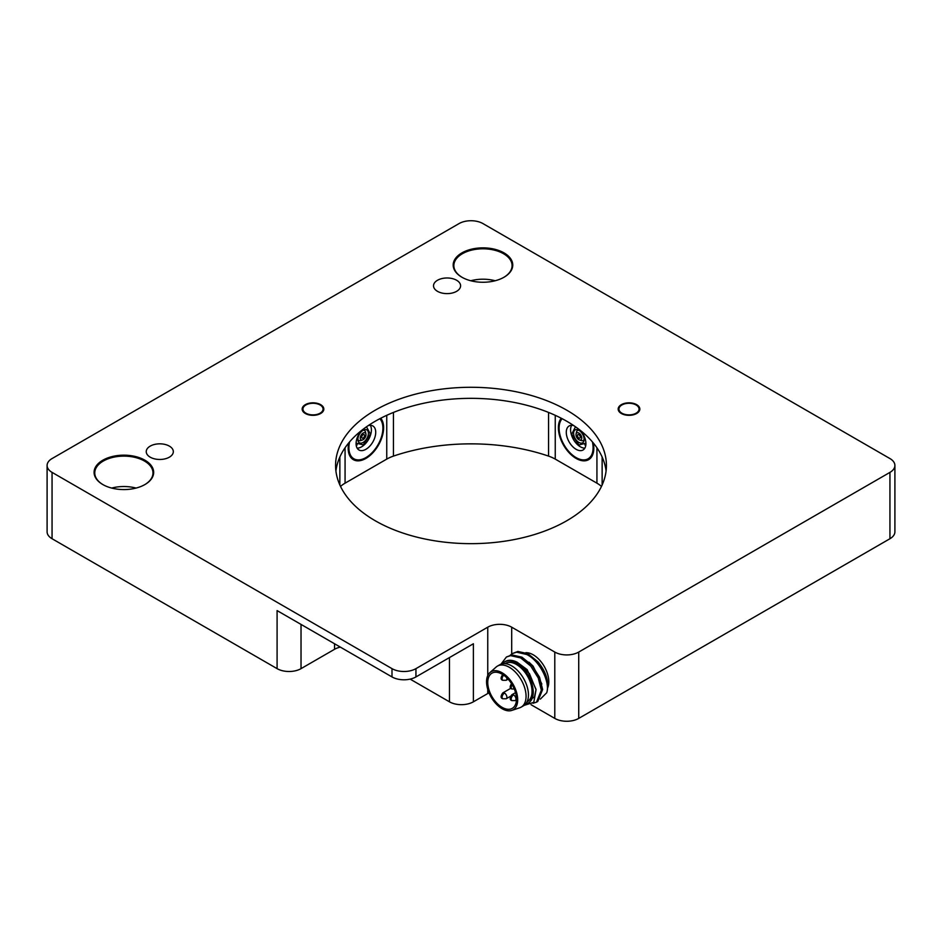 <?xml version="1.0" encoding="UTF-8"?>
<svg xmlns="http://www.w3.org/2000/svg" width="942" height="942" viewBox="0 0 942 942"><rect width="100%" height="100%" fill="white"/><g stroke="black" fill="none" stroke-linecap="round" stroke-linejoin="round"><path stroke-width="1.41" d="M379.862 418.695A24.033 13.883 -60 0 1 380.968 438.36A24.033 13.883 -60 0 1 365.908 457.588A24.033 13.883 -60 0 1 353.886 458.789A24.033 13.883 -60 0 1 349.588 441.892M361.139 430.812A13.883 8.019 120 0 0 358.961 449.993A13.883 8.019 120 0 0 365.908 449.299A13.883 8.019 120 0 0 374.975 437.064A13.883 8.019 120 0 0 372.844 425.949A13.883 8.019 120 0 0 368.228 425.619M357.148 448.145A13.883 8.019 120 0 0 361.598 446.814A13.883 8.019 120 0 0 370.347 425.301M350.459 456.199A24.033 13.883 120 0 0 352.685 458.095L353.886 458.789M356.111 444.424L357.171 444.918M363.129 434.709A2.037 1.177 120 0 0 361.799 436.499A2.037 1.177 120 0 0 362.117 438.124A2.037 1.177 120 0 0 363.129 438.018A2.037 1.177 120 0 0 364.46 436.228A2.037 1.177 120 0 0 364.142 434.603A2.037 1.177 120 0 0 363.129 434.709M365.943 434.074A4.062 2.343 -60 0 1 363.129 439.678A4.062 2.343 -60 0 1 362.552 439.949A4.062 2.343 -60 0 1 360.268 437.677A4.062 2.343 -60 0 1 363.129 433.049A4.062 2.343 -60 0 1 365.943 434.074L365.59 432.237A5.758 3.321 120 0 0 363.212 430.235M357.866 439.502A5.758 3.321 120 0 0 360.786 440.55L362.552 439.949M363.129 430.282A7.454 4.298 120 0 0 357.972 440.55A7.454 4.298 120 0 0 363.129 442.446A7.454 4.298 120 0 0 368.369 433.944A7.454 4.298 120 0 0 364.177 429.799A7.454 4.298 120 0 0 363.129 430.282M366.52 426.785L370.371 434.062L363.294 444.836L356.1 443.164M592.412 441.892A24.033 13.883 60 0 1 588.114 458.789A24.033 13.883 60 0 1 576.092 457.588A24.033 13.883 60 0 1 561.032 438.36A24.033 13.883 60 0 1 562.139 418.695M573.772 425.619A13.883 8.019 -120 0 0 569.156 425.949A13.883 8.019 -120 0 0 567.025 437.064A13.883 8.019 -120 0 0 576.092 449.299A13.883 8.019 -120 0 0 583.039 449.993A13.883 8.019 -120 0 0 580.861 430.812M571.653 425.301A13.883 8.019 -120 0 0 580.402 446.814A13.883 8.019 -120 0 0 584.852 448.145M588.114 458.789L589.315 458.095A24.033 13.883 -120 0 0 591.541 456.199M584.829 444.918L585.889 444.424M578.871 438.018A2.037 1.177 -120 0 0 579.883 438.124A2.037 1.177 -120 0 0 580.201 436.499A2.037 1.177 -120 0 0 578.871 434.709A2.037 1.177 -120 0 0 577.858 434.603A2.037 1.177 -120 0 0 577.54 436.228A2.037 1.177 -120 0 0 578.871 438.018M578.788 430.235A5.758 3.321 -120 0 0 576.41 432.237L576.057 434.074A4.062 2.343 60 0 1 578.871 433.049A4.062 2.343 60 0 1 581.732 437.677A4.062 2.343 60 0 1 579.448 439.949A4.062 2.343 60 0 1 578.871 439.678A4.062 2.343 60 0 1 576.057 434.074M579.448 439.949L581.214 440.55A5.758 3.321 -120 0 0 584.134 439.502M578.871 442.446A7.454 4.298 -120 0 0 584.028 440.55A7.454 4.298 -120 0 0 578.871 430.282A7.454 4.298 -120 0 0 577.823 429.799A7.454 4.298 -120 0 0 573.631 433.944A7.454 4.298 -120 0 0 578.871 442.446M585.9 443.164L578.965 444.989L571.664 434.238L575.48 426.785M320.103 413.185A10.056 5.805 180 0 1 309.153 414.445A10.056 5.805 180 0 1 302.947 409.075A10.056 5.805 180 0 1 305.891 404.978A10.056 5.805 180 0 1 316.842 403.718A10.056 5.805 180 0 1 323.059 409.075A10.056 5.805 180 0 1 320.103 413.185M636.109 413.185A10.056 5.805 180 0 1 625.158 414.445A10.056 5.805 180 0 1 618.941 409.075A10.056 5.805 180 0 1 621.897 404.978A10.056 5.805 180 0 1 632.847 403.718A10.056 5.805 180 0 1 639.053 409.075A10.056 5.805 180 0 1 636.109 413.185M527.096 701.755L527.485 701.519A22.007 12.705 -120 0 0 530.864 683.892A22.007 12.705 -120 0 0 516.487 664.499A22.007 12.705 -120 0 0 505.477 663.404L505.089 663.639M511.753 710.433L519.678 707.795A23.703 13.683 -120 0 0 521.15 707.136L523.552 705.758A23.703 13.683 -120 0 0 527.179 686.765A23.703 13.683 -120 0 0 511.694 665.876A23.703 13.683 -120 0 0 499.849 664.711L497.458 666.088A23.703 13.683 -120 0 0 496.14 667.042L489.899 672.588A22.007 12.705 -120 0 0 488.121 690.521A22.007 12.705 -120 0 0 502.121 708.725A22.007 12.705 -120 0 0 511.753 710.433A22.007 12.705 -120 0 0 516.828 693.359A22.007 12.705 -120 0 0 502.121 672.788A22.007 12.705 -120 0 0 489.899 672.588M521.15 707.136A23.703 13.683 -120 0 0 524.788 688.143A23.703 13.683 -120 0 0 509.304 667.266A23.703 13.683 -120 0 0 497.458 666.088M502.121 707.348A20.312 11.728 60 0 1 488.851 689.45A20.312 11.728 60 0 1 491.959 673.165A20.312 11.728 60 0 1 502.121 674.178A20.312 11.728 60 0 1 515.392 692.076A20.312 11.728 60 0 1 512.283 708.349A20.312 11.728 60 0 1 502.121 707.348M547.561 688.096A22.007 12.705 -120 0 0 533.243 654.82A22.007 12.705 -120 0 0 525.766 652.712M537.941 661.826L527.956 653.724L517.888 651.452L512.389 653.56L516.605 652.194L526.672 654.466C539.801 660.707 550.34 682.22 546.713 692.77A27.082 15.637 -120 0 0 547.608 686.612A27.082 15.637 -120 0 0 537.941 661.826C544.146 669.444 547.361 676.792 547.608 683.88L547.608 686.612M536.481 702.19L537.776 701.449L542.627 689.485L539.554 677.239L532.053 665.382L521.974 657.186L511.906 654.902L506.407 657.01L510.611 655.644L520.69 657.928L530.77 666.124L538.271 677.981L541.332 690.227L536.481 702.19L532.984 703.262M510.223 655.22L512.389 653.56M501.003 664.157L506.407 657.01M524.176 705.346L533.796 702.343L536.033 689.779L529.463 673.66L517.052 662.144C511.188 659.341 506.502 659.706 502.981 663.215A23.703 13.683 60 0 1 516.487 663.121A23.703 13.683 60 0 1 532.536 686.188A23.703 13.683 60 0 1 525.695 703.945M546.713 692.77L540.319 699.117M541.85 684.045L533.137 666.171L528.98 662.202M529.286 700.071L534.479 696.962L536.057 689.414L527.155 669.632L517.005 662.12M583.369 459.908A24.374 14.071 -120 0 0 593.813 447.921M593.283 442.928A25.057 14.46 60 0 1 593.813 448.192A25.057 14.46 60 0 1 576.092 458.424A25.057 14.46 60 0 1 560.525 438.725A25.057 14.46 60 0 1 561.244 418.236M348.187 447.921A24.374 14.071 120 0 0 358.631 459.908M380.756 418.236A25.057 14.46 -60 0 1 381.475 438.725A25.057 14.46 -60 0 1 365.908 458.424A25.057 14.46 -60 0 1 348.187 448.192A25.057 14.46 -60 0 1 348.717 442.928M302.959 408.734A10.162 5.864 0 0 0 305.585 413.644M320.657 413.503A10.833 6.253 180 0 1 305.338 413.503A10.833 6.253 180 0 1 305.338 404.66A10.833 6.253 180 0 1 320.657 404.66A10.833 6.253 180 0 1 320.657 413.503L320.657 413.503M618.965 408.734A10.162 5.864 0 0 0 621.59 413.644M636.662 413.503A10.833 6.253 180 0 1 621.343 413.503A10.833 6.253 180 0 1 621.343 404.66A10.833 6.253 180 0 1 636.662 404.66A10.833 6.253 180 0 1 636.662 413.503L636.662 413.503M606.083 471A135.424 78.186 0 0 0 518.371 403.282A135.424 78.186 0 0 0 375.246 421.239A135.424 78.186 0 0 0 335.917 471M566.754 520.761A135.424 78.186 180 0 1 419.178 537.705A135.424 78.186 180 0 1 335.576 465.466A135.424 78.186 180 0 1 375.246 410.182A135.424 78.186 180 0 1 522.822 393.238A135.424 78.186 180 0 1 606.424 465.466A135.424 78.186 180 0 1 566.754 520.761M144.703 484.683A29.12 16.815 0 0 0 152.993 472.931A29.12 16.815 0 0 0 135.024 457.4A29.12 16.815 0 0 0 103.29 461.05A29.12 16.815 0 0 0 94.765 472.931A29.12 16.815 0 0 0 103.055 484.683M144.938 484.541A29.791 17.203 180 0 1 102.808 484.541A29.791 17.203 180 0 1 102.808 460.214A29.791 17.203 180 0 1 144.938 460.214A29.791 17.203 180 0 1 144.938 484.541L144.938 484.541M503.793 277.36A29.12 16.815 0 0 0 512.083 265.609A29.12 16.815 0 0 0 494.114 250.089A29.12 16.815 0 0 0 462.381 253.728A29.12 16.815 0 0 0 453.856 265.609A29.12 16.815 0 0 0 462.145 277.36M504.041 277.219A29.791 17.203 180 0 1 461.898 277.219A29.791 17.203 180 0 1 461.898 252.903A29.791 17.203 180 0 1 504.041 252.903A29.791 17.203 180 0 1 504.041 277.219L504.041 277.219M169.36 457.176A13.541 7.819 180 0 1 154.606 458.872A13.541 7.819 180 0 1 146.245 451.654A13.541 7.819 180 0 1 150.214 446.119A13.541 7.819 180 0 1 164.968 444.424A13.541 7.819 180 0 1 173.328 451.654A13.541 7.819 180 0 1 169.36 457.176M456.635 291.325A13.541 7.819 180 0 1 441.88 293.021A13.541 7.819 180 0 1 433.52 285.791A13.541 7.819 180 0 1 437.488 280.269A13.541 7.819 180 0 1 452.242 278.573A13.541 7.819 180 0 1 460.603 285.791A13.541 7.819 180 0 1 456.635 291.325M340.333 647.107A16.932 9.773 180 0 0 334.54 649.297L301.028 668.643A16.932 9.773 0 0 1 277.089 668.643L52.057 538.73L52.057 472.378L392.002 668.643A16.932 9.773 0 0 0 415.94 668.643L487.756 627.184A16.932 9.773 180 0 1 511.694 627.184L554.791 652.064A16.932 9.773 0 0 0 578.729 652.064L889.943 472.378A16.932 9.773 0 0 0 894.9 465.466A16.932 9.773 0 0 0 889.943 458.566L482.975 223.595A16.932 9.773 0 0 0 459.025 223.595L52.057 458.566A16.932 9.773 0 0 0 47.1 465.466A16.932 9.773 0 0 0 52.057 472.378M410.147 679.123L449.452 701.814A16.932 9.773 0 0 0 473.39 701.814L473.39 643.763L415.94 676.933A16.932 9.773 0 0 1 392.002 676.933L277.089 610.593L277.089 668.643M495.162 280.751A29.12 16.815 0 0 0 470.776 280.751M136.072 488.074A29.12 16.815 0 0 0 111.686 488.074M345.066 447.78L345.066 483.175A33.853 19.547 0 0 0 340.533 486.425M555.25 415.316L555.25 459.107A33.853 19.547 0 0 0 548.55 456.105A152.345 87.959 180 0 0 393.45 456.105A33.853 19.547 0 0 0 386.75 459.107L386.75 415.316M601.467 486.425A33.853 19.547 0 0 0 596.934 483.175L596.934 447.78M889.943 472.378L889.943 538.73A16.932 9.773 0 0 0 894.9 531.818L894.9 465.466M889.943 538.73L578.729 718.405L578.729 652.064M489.016 692.865A16.932 9.773 0 0 0 487.756 693.524L473.39 701.814M554.791 652.064L554.791 718.405A16.932 9.773 0 0 0 578.729 718.405M636.415 413.644A10.162 5.864 0 0 0 639.041 408.734M320.41 413.644A10.162 5.864 0 0 0 323.035 408.734M554.791 718.405L531.041 704.687M47.1 465.466L47.1 531.818A16.932 9.773 0 0 0 52.057 538.73M345.066 483.175L386.75 459.107M555.25 459.107L596.934 483.175M381.263 420.697A24.374 14.071 120 0 0 379.991 418.637M562.009 418.637A24.374 14.071 -120 0 0 560.737 420.697M503.711 675.19A3.391 1.955 -60 0 0 502.098 678.746A3.391 1.955 120 0 0 502.793 680.289C500.532 679.606 500.532 677.651 502.793 674.425M506.737 677.722A3.391 1.955 60 0 1 506.184 680.289L508.138 679.17M513.59 694.89A3.391 1.955 -60 0 0 511.188 699.035A3.391 1.955 120 0 0 511.895 700.589C509.634 699.894 509.634 697.94 511.895 694.725A3.391 1.955 60 0 1 513.59 694.89A3.391 1.955 60 0 1 515.792 697.869A3.391 1.955 60 0 1 515.274 700.589L516.463 699.906M512.142 684.669A3.391 1.955 -60 0 0 511.188 687.424A3.391 1.955 120 0 0 511.895 688.979C509.634 688.284 509.634 686.329 511.895 683.115M504.488 693.065A3.391 1.955 -60 0 0 502.098 697.221A3.391 1.955 120 0 0 502.793 698.764C500.532 698.069 500.532 696.114 502.793 692.9A3.391 1.955 60 0 1 504.488 693.065A3.391 1.955 60 0 1 506.702 696.056A3.391 1.955 60 0 1 506.184 698.764L510.493 696.279M392.002 676.933L392.002 668.643M339.862 457.011L339.862 484.977M393.45 456.105L393.45 412.431M548.55 412.431L548.55 456.105M602.138 484.977L602.138 457.011M334.54 649.297L334.54 643.763M449.452 657.587L449.452 701.814M301.028 668.643L301.028 624.416M415.94 676.933L415.94 668.643M487.756 693.524L487.756 689.379M487.756 675.555L487.756 627.184M511.694 653.995L511.694 627.184M302.947 409.075L302.947 410.465M323.059 409.075L323.059 410.465M618.941 409.075L618.941 410.465M639.053 409.075L639.053 410.465M502.793 680.289L506.184 680.289M511.895 694.725L515.545 692.617M511.895 700.589L515.274 700.589M511.895 688.979L515.274 688.979M502.793 692.9L510.964 688.19M502.793 698.764L506.184 698.764"/></g></svg>
